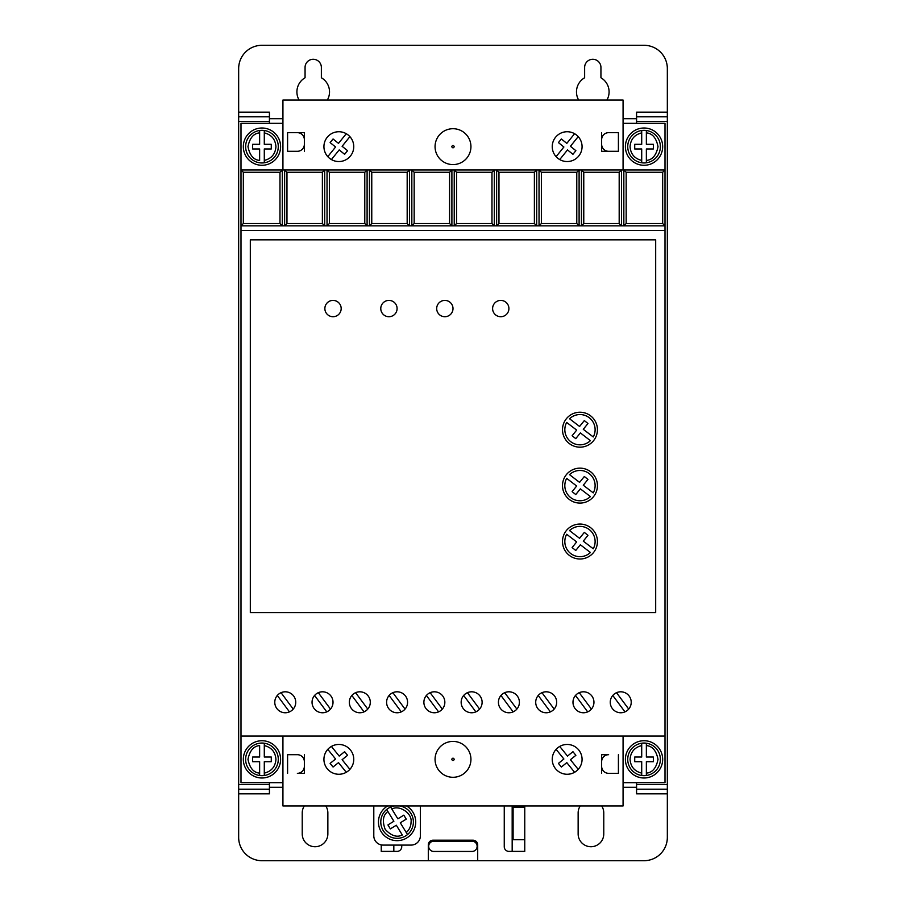 <?xml version="1.0" encoding="UTF-8"?>
<svg xmlns="http://www.w3.org/2000/svg" width="906" height="906" viewBox="0 0 906 906"><rect width="100%" height="100%" fill="white"/><g stroke="black" fill="none" stroke-linecap="round" stroke-linejoin="round"><path stroke-width="1.36" d="M470.939 146.647A17.939 17.939 0 0 1 453 164.586A17.939 17.939 0 0 1 435.061 146.647A17.939 17.939 0 0 1 453 128.709A17.939 17.939 0 0 1 470.939 146.647M435.061 759.353A17.939 17.939 0 0 0 453 777.291A17.939 17.939 0 0 0 470.939 759.353A17.939 17.939 0 0 0 453 741.414A17.939 17.939 0 0 0 435.061 759.353M627.733 759.353A16.308 16.308 0 0 1 641.708 743.214L641.708 745.57L641.708 743.214A16.308 16.308 0 0 1 646.363 743.214L646.363 745.57L646.363 743.214A16.308 16.308 0 0 1 646.363 775.502L646.363 773.135L646.363 775.502A16.308 16.308 0 0 1 627.733 759.353A16.308 16.308 0 0 0 641.708 775.502L641.708 773.135L641.708 775.502M264.292 743.214A16.308 16.308 0 0 1 264.292 775.502L264.292 773.135L264.292 775.502A16.308 16.308 0 0 1 259.637 775.502L259.637 761.686L252.649 761.686L252.649 757.031L259.637 757.031L259.637 745.57C253.601 746.091 249.716 750.678 247.984 759.353C249.716 768.039 253.601 772.625 259.637 773.135L259.637 775.502A16.308 16.308 0 0 1 259.637 743.214A16.308 16.308 0 0 1 264.292 743.214L264.292 757.031L271.279 757.031L271.279 761.686L264.292 761.686L264.292 773.135C271.472 771.334 275.356 766.736 275.945 759.353C275.356 751.969 271.472 747.382 264.292 745.57L264.292 743.214M627.733 146.647A16.308 16.308 0 0 1 641.708 130.498L641.708 144.314L634.721 144.314L634.721 148.969L641.708 148.969L641.708 162.786A16.308 16.308 0 0 0 646.363 162.786L646.363 148.969L653.351 148.969L653.351 144.314L646.363 144.314L646.363 130.498A16.308 16.308 0 0 0 641.708 130.498L641.708 132.865C634.528 134.666 630.644 139.264 630.055 146.647C630.644 154.031 634.528 158.618 641.708 160.43L641.708 162.786A16.308 16.308 0 0 1 627.733 146.647A16.308 16.308 0 0 0 641.708 162.786M264.292 130.498A16.308 16.308 0 0 1 264.292 162.786L264.292 160.43L264.292 162.786A16.308 16.308 0 0 1 245.651 146.647A16.308 16.308 0 0 1 259.637 130.498L259.637 132.865L259.637 130.498A16.308 16.308 0 0 1 264.292 130.498L264.292 132.865L264.292 130.498M399.829 805.955A16.308 16.308 0 0 1 407.519 834.562L406.284 832.557C409.387 829.726 410.984 826.227 411.064 822.025C412.4 813.395 399.376 804.596 391.856 809.058L397.859 818.82L403.816 815.162L406.25 819.137L400.293 822.795L407.519 834.562A16.308 16.308 0 0 1 380.78 822.025A16.308 16.308 0 0 1 386.658 809.488L387.893 811.504C383.023 815.094 382.117 821.04 385.175 829.341C391.188 835.83 396.907 837.71 402.309 834.992L396.318 825.23L390.361 828.888L387.927 824.913L393.884 821.255L386.658 809.488A16.308 16.308 0 0 1 390.633 807.053L391.856 809.058L390.633 807.053A16.308 16.308 0 0 1 394.337 805.955M299.093 100.045A16.308 16.308 0 0 1 305.062 77.769L305.062 67.429A8.154 8.154 0 0 1 313.216 59.275A8.154 8.154 0 0 1 321.37 67.429L321.37 77.769A16.308 16.308 0 0 1 327.338 100.045M578.662 100.045A16.308 16.308 0 0 1 584.63 77.769L584.63 67.429A8.154 8.154 0 0 1 592.784 59.275A8.154 8.154 0 0 1 600.938 67.429L600.938 77.769A16.308 16.308 0 0 1 606.907 100.045M625.4 759.353A18.641 18.641 0 0 1 644.041 740.723A18.641 18.641 0 0 1 662.671 759.353A18.641 18.641 0 0 1 644.041 777.994A18.641 18.641 0 0 1 625.4 759.353M243.329 759.353A18.641 18.641 0 0 1 261.959 740.723A18.641 18.641 0 0 1 280.6 759.353A18.641 18.641 0 0 1 261.959 777.994A18.641 18.641 0 0 1 243.329 759.353M625.4 146.647A18.641 18.641 0 0 1 644.041 128.006A18.641 18.641 0 0 1 662.671 146.647A18.641 18.641 0 0 1 644.041 165.277A18.641 18.641 0 0 1 625.4 146.647M243.329 146.647A18.641 18.641 0 0 1 261.959 128.006A18.641 18.641 0 0 1 280.6 146.647A18.641 18.641 0 0 1 261.959 165.277A18.641 18.641 0 0 1 243.329 146.647M472.003 841.198A5.13 5.13 0 0 1 477.134 846.329A5.13 5.13 0 0 1 472.003 851.447L433.793 851.447A5.13 5.13 0 0 1 428.674 846.329A5.13 5.13 0 0 1 433.793 841.198L472.003 841.198M312.049 702.275A10.487 10.487 0 0 0 322.536 712.762A10.487 10.487 0 0 0 333.023 702.275A10.487 10.487 0 0 0 322.536 691.799A10.487 10.487 0 0 0 312.049 702.275M349.331 702.275A10.487 10.487 0 0 0 359.807 712.762A10.487 10.487 0 0 0 370.294 702.275A10.487 10.487 0 0 0 359.807 691.799A10.487 10.487 0 0 0 349.331 702.275M274.778 702.275A10.487 10.487 0 0 0 285.265 712.762A10.487 10.487 0 0 0 295.741 702.275A10.487 10.487 0 0 0 285.265 691.799A10.487 10.487 0 0 0 274.778 702.275M386.602 702.275A10.487 10.487 0 0 0 397.088 712.762A10.487 10.487 0 0 0 407.575 702.275A10.487 10.487 0 0 0 397.088 691.799A10.487 10.487 0 0 0 386.602 702.275M423.883 702.275A10.487 10.487 0 0 0 434.359 712.762A10.487 10.487 0 0 0 444.846 702.275A10.487 10.487 0 0 0 434.359 691.799A10.487 10.487 0 0 0 423.883 702.275M461.154 702.275A10.487 10.487 0 0 0 471.641 712.762A10.487 10.487 0 0 0 482.117 702.275A10.487 10.487 0 0 0 471.641 691.799A10.487 10.487 0 0 0 461.154 702.275M498.425 702.275A10.487 10.487 0 0 0 508.912 712.762A10.487 10.487 0 0 0 519.398 702.275A10.487 10.487 0 0 0 508.912 691.799A10.487 10.487 0 0 0 498.425 702.275M535.706 702.275A10.487 10.487 0 0 0 546.193 712.762A10.487 10.487 0 0 0 556.669 702.275A10.487 10.487 0 0 0 546.193 691.799A10.487 10.487 0 0 0 535.706 702.275M572.977 702.275A10.487 10.487 0 0 0 583.464 712.762A10.487 10.487 0 0 0 593.951 702.275A10.487 10.487 0 0 0 583.464 691.799A10.487 10.487 0 0 0 572.977 702.275M610.259 702.275A10.487 10.487 0 0 0 620.735 712.762A10.487 10.487 0 0 0 631.222 702.275A10.487 10.487 0 0 0 620.735 691.799A10.487 10.487 0 0 0 610.259 702.275M406.522 805.955A18.641 18.641 0 0 1 397.088 840.666A18.641 18.641 0 0 1 387.655 805.955M582.071 146.647A14.915 14.915 0 0 1 567.156 161.551A14.915 14.915 0 0 1 552.241 146.647A14.915 14.915 0 0 1 567.156 131.732A14.915 14.915 0 0 1 582.071 146.647M353.759 146.647A14.915 14.915 0 0 1 338.844 161.551A14.915 14.915 0 0 1 323.929 146.647A14.915 14.915 0 0 1 338.844 131.732A14.915 14.915 0 0 1 353.759 146.647M552.241 759.353A14.915 14.915 0 0 0 567.156 774.268A14.915 14.915 0 0 0 582.071 759.353A14.915 14.915 0 0 0 567.156 744.449A14.915 14.915 0 0 0 552.241 759.353M323.929 759.353A14.915 14.915 0 0 0 338.844 774.268A14.915 14.915 0 0 0 353.759 759.353A14.915 14.915 0 0 0 338.844 744.449A14.915 14.915 0 0 0 323.929 759.353M508.912 308.561A8.154 8.154 0 0 1 500.758 316.715A8.154 8.154 0 0 1 492.604 308.561A8.154 8.154 0 0 1 500.758 300.407A8.154 8.154 0 0 1 508.912 308.561M453 308.561A8.154 8.154 0 0 1 444.846 316.715A8.154 8.154 0 0 1 436.692 308.561A8.154 8.154 0 0 1 444.846 300.407A8.154 8.154 0 0 1 453 308.561M397.088 308.561A8.154 8.154 0 0 1 388.934 316.715A8.154 8.154 0 0 1 380.78 308.561A8.154 8.154 0 0 1 388.934 300.407A8.154 8.154 0 0 1 397.088 308.561M341.177 308.561A8.154 8.154 0 0 1 333.023 316.715A8.154 8.154 0 0 1 324.869 308.561A8.154 8.154 0 0 1 333.023 300.407A8.154 8.154 0 0 1 341.177 308.561M597.439 541.528A17.474 17.474 0 0 1 579.965 559.002A17.474 17.474 0 0 1 562.501 541.528A17.474 17.474 0 0 1 579.965 524.053A17.474 17.474 0 0 1 597.439 541.528M597.439 485.616A17.474 17.474 0 0 1 579.965 503.09A17.474 17.474 0 0 1 562.501 485.616A17.474 17.474 0 0 1 579.965 468.142A17.474 17.474 0 0 1 597.439 485.616M597.439 429.704A17.474 17.474 0 0 1 579.965 447.179A17.474 17.474 0 0 1 562.501 429.704A17.474 17.474 0 0 1 579.965 412.23A17.474 17.474 0 0 1 597.439 429.704M595.117 541.528A15.142 15.142 0 0 1 593.26 548.787L583.283 541.131L587.96 535.321L584.325 532.4L579.58 538.3L569.523 530.576A15.142 15.142 0 0 1 595.117 541.528M595.117 485.616A15.142 15.142 0 0 1 593.26 492.875L583.283 485.22L587.96 479.41L584.325 476.488L579.58 482.377L569.523 474.653A15.142 15.142 0 0 1 595.117 485.616M595.117 429.704A15.142 15.142 0 0 1 593.26 436.964L583.283 429.308L587.96 423.498L584.325 420.577L579.58 426.466L569.523 418.742A15.142 15.142 0 0 1 595.117 429.704M636.578 123.341L636.578 121.483L667.337 121.483L667.337 116.817L636.578 116.817L636.578 121.483M667.337 112.163L667.337 116.817L636.578 116.817L636.578 112.163L667.337 112.163L667.337 68.596A23.296 23.296 0 0 0 644.041 45.3L261.959 45.3A23.296 23.296 0 0 0 238.663 68.596L238.663 116.817L269.422 116.817L269.422 112.163L238.663 112.163M636.578 793.837L636.578 789.183L667.337 789.183L667.337 793.837L636.578 793.837M667.337 789.183L667.337 784.517L636.578 784.517L636.578 789.183M636.578 784.517L636.578 782.659M238.663 116.817L238.663 121.483L269.422 121.483L269.422 116.817M269.422 121.483L269.422 123.341M269.422 782.659L269.422 784.517L238.663 784.517L238.663 789.183L269.422 789.183L269.422 784.517M269.422 789.183L269.422 793.837L238.663 793.837L238.663 837.404A23.296 23.296 0 0 0 261.959 860.7L428.3 860.7L428.3 844.856A4.655 4.655 0 0 1 432.966 840.202L473.034 840.202A4.655 4.655 0 0 1 477.7 844.856L477.7 860.7L644.041 860.7A23.296 23.296 0 0 0 667.337 837.404L667.337 793.837M601.686 805.955A12.809 12.809 0 0 1 603.77 812.942L603.77 833.905A12.809 12.809 0 0 1 590.95 846.725A12.809 12.809 0 0 1 578.141 833.905L578.141 812.942A12.809 12.809 0 0 1 580.214 805.955M325.786 805.955A12.809 12.809 0 0 1 327.859 812.942L327.859 833.905A12.809 12.809 0 0 1 315.05 846.725A12.809 12.809 0 0 1 302.23 833.905L302.23 812.942A12.809 12.809 0 0 1 304.314 805.955M401.743 845.094L401.743 846.725A4.655 4.655 0 0 1 397.088 851.38L381.245 851.38L381.245 844.902M524.755 805.955L524.755 851.38L508.912 851.38A4.655 4.655 0 0 1 504.257 846.725L504.257 806.646A4.655 4.655 0 0 1 504.302 805.955M623.068 782.659L665.004 782.659L665.004 123.341L623.068 123.341M282.932 123.341L240.996 123.341L240.996 782.659L282.932 782.659M428.3 860.7L477.7 860.7M238.663 789.183L238.663 793.837M238.663 121.483L238.663 784.517M667.337 784.517L667.337 121.483M601.641 754.698L608.628 754.698A6.988 6.988 0 0 0 601.641 761.686L601.641 754.698M601.641 773.339L601.641 766.351A6.988 6.988 0 0 0 608.628 773.339L618.413 773.339L618.413 754.698M304.359 773.339L297.372 773.339A6.988 6.988 0 0 0 304.359 766.351L304.359 773.339M304.359 754.698L304.359 761.686A6.988 6.988 0 0 0 297.372 754.698L287.587 754.698L287.587 773.339M373.793 805.955L373.793 835.774A9.32 9.32 0 0 0 383.113 845.094L411.064 845.094A9.32 9.32 0 0 0 420.384 835.774L420.384 805.955M601.641 132.661L601.641 139.649A6.988 6.988 0 0 1 608.628 132.661L618.413 132.661L618.413 151.302L608.628 151.302A6.988 6.988 0 0 1 601.641 144.314L601.641 151.302L618.413 151.302M304.359 151.302L304.359 144.314A6.988 6.988 0 0 1 297.372 151.302L287.587 151.302L287.587 132.661L297.372 132.661A6.988 6.988 0 0 1 304.359 139.649L304.359 132.661L287.587 132.661M393.827 845.094L393.827 851.38M512.173 851.38L512.173 805.955M524.755 839.737L513.102 839.737L513.102 807.121L524.755 807.121M243.329 172.265L279.977 172.265L282.298 169.943L240.996 169.943L243.329 172.265L243.329 223.522L240.996 225.854L623.838 225.854L626.171 223.522L626.171 172.265L662.671 172.265L665.004 169.943L282.298 169.943L282.298 225.854L279.977 223.522L243.329 223.522M626.171 172.265L623.838 169.943L623.838 225.854L665.004 225.854L662.671 223.522L662.671 172.265M665.004 230.509L240.996 230.509M665.004 736.057L240.996 736.057M250.316 612.581L655.684 612.581L655.684 239.83L250.316 239.83L250.316 612.581M282.932 736.057L282.932 805.955L623.068 805.955L623.068 736.057M282.932 169.943L282.932 100.045L623.068 100.045L623.068 169.943M601.641 139.649L601.641 144.314M304.359 139.649L304.359 144.314M322.377 172.265L322.377 223.522L324.699 225.854L324.699 169.943L322.377 172.265L286.964 172.265L284.631 169.943L284.631 225.854L286.964 223.522L286.964 172.265M364.778 172.265L364.778 223.522L367.1 225.854L367.1 169.943L364.778 172.265L329.365 172.265L327.032 169.943L327.032 225.854L329.365 223.522L329.365 172.265M407.179 172.265L407.179 223.522L409.501 225.854L409.501 169.943L407.179 172.265L371.766 172.265L369.433 169.943L369.433 225.854L371.766 223.522L371.766 172.265M449.58 172.265L449.58 223.522L451.901 225.854L451.901 169.943L449.58 172.265L414.167 172.265L411.834 169.943L411.834 225.854L414.167 223.522L414.167 172.265M491.981 172.265L491.981 223.522L494.302 225.854L494.302 169.943L491.981 172.265L456.567 172.265L454.234 169.943L454.234 225.854L456.567 223.522L456.567 172.265M534.381 172.265L534.381 223.522L536.703 225.854L536.703 169.943L534.381 172.265L498.968 172.265L496.635 169.943L496.635 225.854L498.968 223.522L498.968 172.265M576.782 172.265L576.782 223.522L579.104 225.854L579.104 169.943L576.782 172.265L541.369 172.265L539.036 169.943L539.036 225.854L541.369 223.522L541.369 172.265M619.183 172.265L619.183 223.522L621.505 225.854L621.505 169.943L619.183 172.265L583.77 172.265L581.437 169.943L581.437 225.854L583.77 223.522L583.77 172.265M662.671 223.522L626.171 223.522M601.641 766.351L601.641 761.686M304.359 766.351L304.359 761.686M279.977 172.265L279.977 223.522M322.377 223.522L286.964 223.522M364.778 223.522L329.365 223.522M407.179 223.522L371.766 223.522M449.58 223.522L414.167 223.522M491.981 223.522L456.567 223.522M534.381 223.522L498.968 223.522M576.782 223.522L541.369 223.522M619.183 223.522L583.77 223.522M318.312 692.682L330.497 709.092M326.76 711.878L314.575 695.457M355.594 692.682L367.779 709.092M364.031 711.878L351.845 695.457M281.041 692.682L293.227 709.092M289.478 711.878L277.293 695.457M392.864 692.682L405.05 709.092M401.313 711.878L389.127 695.457M430.135 692.682L442.321 709.092M438.583 711.878L426.398 695.457M467.417 692.682L479.602 709.092M475.865 711.878L463.679 695.457M504.687 692.682L516.873 709.092M513.136 711.878L500.95 695.457M541.969 692.682L554.155 709.092M550.406 711.878L538.221 695.457M579.24 692.682L591.425 709.092M587.688 711.878L575.503 695.457M616.522 692.682L628.707 709.092M624.959 711.878L612.773 695.457M556.103 156.647L563.883 146.999L558.436 142.604L561.369 138.98L566.805 143.363L574.585 133.714M578.209 136.636L570.429 146.296L575.876 150.679L572.943 154.303L567.507 149.92L559.727 159.569M327.791 156.647L335.571 146.999L330.124 142.604L333.057 138.98L338.493 143.363L346.273 133.714M349.897 136.636L342.117 146.296L347.564 150.679L344.631 154.303L339.195 149.92L331.415 159.569M574.585 772.286L566.805 762.637L561.369 767.02L558.436 763.396L563.883 759.002L556.103 749.353M559.727 746.431L567.507 756.08L572.943 751.697L575.876 755.321L570.429 759.704L578.209 769.364M346.273 772.286L338.493 762.637L333.057 767.02L330.124 763.396L335.571 759.002L327.791 749.353M331.415 746.431L339.195 756.08L344.631 751.697L347.564 755.321L342.117 759.704L349.897 769.364M590.418 552.49L580.361 544.766L575.763 550.474L572.128 547.552L576.658 541.924L566.68 534.268A15.142 15.142 0 0 0 590.418 552.49M590.418 496.579L580.361 488.855L575.763 494.563L572.128 491.641L576.658 486.012L566.68 478.357A15.142 15.142 0 0 0 590.418 496.579M590.418 440.656L580.361 432.932L575.763 438.651L572.128 435.729L576.658 430.101L566.68 422.445A15.142 15.142 0 0 0 590.418 440.656M646.363 130.498A16.308 16.308 0 0 1 646.363 162.786L646.363 160.43C652.399 159.909 656.284 155.322 658.016 146.647C656.284 137.961 652.399 133.375 646.363 132.865L646.363 130.498A16.308 16.308 0 0 1 646.363 162.786M259.637 160.43L259.637 148.969L252.649 148.969L252.649 144.314L259.637 144.314L259.637 132.865C253.601 133.375 249.716 137.961 247.984 146.647C249.716 155.322 253.601 159.909 259.637 160.43M641.708 761.686L641.708 773.135C634.528 771.334 630.644 766.736 630.055 759.353C630.644 751.969 634.528 747.382 641.708 745.57L641.708 757.031L634.721 757.031L634.721 761.686L641.708 761.686M646.363 757.031L646.363 745.57C652.399 746.091 656.284 750.678 658.016 759.353C656.284 768.039 652.399 772.625 646.363 773.135L646.363 761.686L653.351 761.686L653.351 757.031L646.363 757.031M271.279 144.314L271.279 148.969L264.292 148.969L264.292 160.43C271.472 158.618 275.356 154.031 275.945 146.647C275.356 139.264 271.472 134.666 264.292 132.865L264.292 144.314L271.279 144.314M454.302 146.647C453.43 148.188 452.57 148.188 451.698 146.647C452.57 145.096 453.43 145.096 454.302 146.647M454.302 759.353C453.43 760.904 452.57 760.904 451.698 759.353C452.57 757.812 453.43 757.812 454.302 759.353M646.363 743.214A16.308 16.308 0 0 1 646.363 775.502M259.637 775.502A16.308 16.308 0 0 1 259.637 743.214M259.637 162.786A16.308 16.308 0 0 1 259.637 130.498M403.544 836.997A16.308 16.308 0 0 1 386.658 809.488M636.578 787.314L623.068 787.314M282.932 787.314L269.422 787.314M269.422 118.686L282.932 118.686M623.068 118.686L636.578 118.686M278.267 759.353A16.308 16.308 0 0 1 264.292 775.502M278.267 146.647A16.308 16.308 0 0 1 264.292 162.786M413.396 822.025A16.308 16.308 0 0 1 407.519 834.562"/></g></svg>
